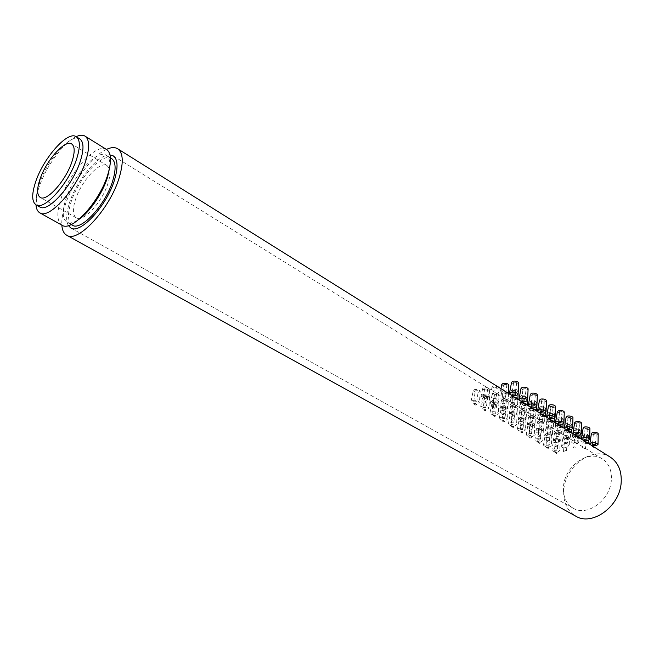 <?xml version="1.0" encoding="UTF-8"?>
<svg xmlns="http://www.w3.org/2000/svg" width="654" height="654" viewBox="0 0 654 654"><rect width="100%" height="100%" fill="white"/><g stroke="black" fill="none" stroke-linecap="round" stroke-linejoin="round"><path stroke-width="0.49" stroke-dasharray="3.27 2.45" d="M79.845 138.95C71.351 132.541 46.867 160.173 39.199 184.126C35.275 196.2 35.439 203.786 39.69 206.901M76.15 136.678C63.7 142.196 45.845 166.631 39.134 187.003C36.755 194.066 35.7 200.01 35.986 204.825M106.643 149.562C96.604 142.073 69.013 172.566 60.773 199.38C56.522 212.934 56.923 221.526 61.966 225.164M109.39 168.781L107.15 165.634C100.144 160.402 80.924 181.46 75.324 200.075C72.48 209.386 72.807 215.297 76.305 217.815C83.115 222.981 102.752 201.62 108.18 182.744C109.946 176.932 110.371 172.37 109.471 169.059M72.218 225.123C67.722 221.886 67.305 214.299 70.975 202.372C78.145 178.673 102.596 151.842 111.572 158.538M109.684 167.383C110.256 161.178 109.153 157.164 106.373 155.325C97.471 148.679 73.011 175.64 65.768 199.38C62.056 211.332 62.424 218.918 66.888 222.139C69.847 223.742 73.935 222.769 79.134 219.229M510.978 394.967L509.801 394.239M518.671 383.179L517.322 383.972C514.42 384.25 512.499 383.702 511.567 382.328M513.905 382.843L516.685 382.664L513.905 382.843M473.292 390.642C474.224 391.983 476.104 392.523 478.932 392.269L480.183 391.141C479.169 389.841 477.289 389.318 474.542 389.588L473.292 390.642L471.019 401.605L472.548 400.338C475.899 400.035 478.205 400.665 479.447 402.235L477.927 403.575C474.469 403.87 472.172 403.207 471.019 401.605M477.911 390.675L475.245 390.822L477.911 390.675M476.414 401.719L473.733 401.85L476.414 401.719M521.025 388.37C521.941 389.71 523.846 390.25 526.723 389.98L528.089 389.195M519.309 400.191L520.461 400.91M523.347 388.868L526.118 388.689L523.347 388.868M482.121 406.101C485.448 405.807 487.729 406.428 488.947 407.957L487.41 409.281C483.985 409.559 481.712 408.913 480.584 407.344L482.121 406.101M482.791 396.447L484.05 395.4C486.78 395.147 488.636 395.654 489.633 396.929L488.375 398.041C485.57 398.286 483.707 397.755 482.791 396.447L480.584 407.344M487.385 396.479L484.728 396.618L487.385 396.479M485.938 407.458L483.281 407.581L485.938 407.458M529.797 406.747L528.661 406.044M537.359 395.106L535.978 395.891C533.116 396.152 531.236 395.621 530.337 394.313M532.634 394.795L535.389 394.624L532.634 394.795M492.143 402.153C493.042 403.436 494.882 403.959 497.669 403.722L498.945 402.627C497.964 401.376 496.116 400.877 493.418 401.123L492.143 402.153L489.985 412.993L491.538 411.767C494.849 411.48 497.097 412.094 498.299 413.59L496.754 414.898C493.353 415.167 491.097 414.53 489.985 412.993M496.713 402.185L494.064 402.324L496.713 402.185M495.323 413.099L492.666 413.222L495.323 413.099M591.478 433.324C592.279 434.452 594.028 434.918 596.742 434.722L598.206 433.962M590.08 444.483L591.093 445.121M593.636 433.716L596.317 433.586L593.636 433.716M553.505 449.02C556.652 448.808 558.761 449.355 559.824 450.655L558.181 451.832C554.952 452.037 552.843 451.473 551.87 450.14L553.505 449.02M553.66 439.717L555.001 438.769C557.576 438.589 559.301 439.03 560.167 440.117L558.827 441.107C556.178 441.286 554.453 440.821 553.66 439.717L551.87 450.14M558.075 439.75L555.499 439.856L558.075 439.75M557.004 450.246L554.428 450.336L557.004 450.246M582.747 439.897L581.717 439.251M589.924 428.664L588.469 429.433C585.731 429.637 583.965 429.163 583.155 428.01M585.33 428.419L588.02 428.28L585.33 428.419M545.264 434.591C546.082 435.719 547.815 436.193 550.48 436.014L551.812 435C550.93 433.896 549.197 433.447 546.605 433.635L545.264 434.591L543.433 445.08L545.06 443.943C548.224 443.723 550.349 444.27 551.436 445.595L549.801 446.796C546.548 447.009 544.422 446.429 543.433 445.08M549.703 434.624L547.12 434.738L549.703 434.624M548.6 445.178L546.008 445.276L548.6 445.178M106.422 149.423C91.903 155.938 72.226 182.793 65.065 205.487C62.596 213.122 61.517 219.654 61.836 225.09M68.376 225.573C65.801 220.905 66.128 213.457 69.357 203.222C76.379 180.398 98.55 153.739 110.019 154.908M610.37 457.187C593.44 445.521 565.326 465.722 563.83 489.74C562.98 501.847 566.895 510.619 575.577 516.063M492.503 390.871C495.626 390.724 497.735 391.354 498.822 392.743L497.375 393.896C494.113 394.321 491.988 393.757 491.015 392.22L492.503 390.871M506.899 393.822C503.694 393.119 501.561 392.187 500.498 391.043L501.863 390.675C505.084 391.746 507.259 392.801 508.362 393.822L506.899 393.822M482.619 394.787C485.914 393.569 488.113 393.855 489.192 395.645L487.671 397.869C484.05 399.578 481.785 399.381 480.886 397.272L482.619 394.787M475.965 405.276L476.488 404.017L474.052 404.131L476.374 404.851L475.965 405.276L474.052 404.131M502.027 396.774C505.125 396.635 507.21 397.248 508.281 398.621L506.825 399.749C503.596 400.166 501.495 399.619 500.531 398.106L502.027 396.774M516.349 399.725C513.177 399.022 511.06 398.106 510.006 396.978L511.387 396.626C514.575 397.689 516.725 398.727 517.829 399.741L516.349 399.725M492.16 400.616C495.454 399.43 497.62 399.7 498.667 401.45L497.13 403.657C493.525 405.341 491.293 405.153 490.426 403.093L492.16 400.616M485.497 410.982L486.012 409.723L483.617 409.862L485.906 410.565L485.497 410.982L483.617 409.862M520.625 408.3C523.674 408.178 525.718 408.775 526.756 410.083L525.268 411.178C522.088 411.57 520.036 411.039 519.104 409.6L520.625 408.3M534.784 411.243C531.653 410.54 529.585 409.641 528.563 408.562L529.985 408.243C533.141 409.306 535.242 410.328 536.305 411.292L534.784 411.243M510.799 412.012C514.028 410.851 516.153 411.113 517.167 412.78L515.614 414.947C512.074 416.582 509.883 416.418 509.049 414.448L510.799 412.012M504.103 422.124L504.626 420.882L502.28 421.037L504.52 421.716L504.103 422.124L502.28 421.037M511.403 402.586C514.485 402.455 516.546 403.06 517.592 404.401L516.12 405.513C512.908 405.905 510.831 405.374 509.891 403.902L511.403 402.586M525.644 405.529C522.472 404.818 520.38 403.919 519.358 402.815L520.764 402.48C523.952 403.559 526.078 404.581 527.14 405.562L525.644 405.529M501.553 406.363C504.798 405.186 506.948 405.455 507.994 407.164L506.449 409.347C502.893 411.006 500.686 410.826 499.811 408.815L501.553 406.363M494.874 416.598L495.397 415.347L493.026 415.494L495.291 416.181L494.874 416.598L493.026 415.494M556.088 430.275C559.056 430.185 561.026 430.741 561.982 431.951L560.453 432.973C557.363 433.324 555.393 432.834 554.527 431.509L556.088 430.275M569.936 433.201C566.887 432.49 564.893 431.64 563.952 430.651L565.432 430.389L571.522 433.316L569.936 433.201M546.352 433.733C549.474 432.646 551.51 432.874 552.458 434.411L550.872 436.496C547.455 438.041 545.354 437.91 544.578 436.104L546.352 433.733M539.607 443.387L540.139 442.169L537.899 442.366L540.049 442.995L539.607 443.387L537.899 442.366M547.431 424.904C550.431 424.814 552.409 425.378 553.382 426.612L551.862 427.651C548.747 428.01 546.752 427.512 545.877 426.163L547.431 424.904M561.353 427.847C558.271 427.127 556.26 426.269 555.311 425.264L556.775 424.986L562.931 427.945L561.353 427.847M537.67 428.427C540.809 427.324 542.861 427.553 543.842 429.13L542.264 431.239C538.839 432.801 536.713 432.662 535.896 430.814L537.67 428.427M530.934 438.196L531.465 436.97L529.2 437.158L531.367 437.796L530.934 438.196L529.2 437.158M529.699 413.925C532.74 413.81 534.768 414.399 535.773 415.682L534.277 416.753C531.105 417.129 529.078 416.614 528.17 415.208L529.699 413.925M543.785 416.868C540.662 416.148 538.61 415.274 537.629 414.219L539.059 413.917L545.322 416.933L543.785 416.868M519.897 417.571C523.086 416.426 525.187 416.68 526.2 418.315L524.639 420.465C521.148 422.075 518.982 421.912 518.14 419.991L519.897 417.571M513.186 427.569L513.709 426.326L511.395 426.498L513.611 427.16L513.186 427.569L511.395 426.498M538.634 419.459C541.643 419.353 543.646 419.933 544.643 421.192L543.139 422.247C540.008 422.615 537.989 422.108 537.089 420.726L538.634 419.459M552.638 422.394C549.548 421.691 547.512 420.816 546.54 419.786L547.987 419.492L554.191 422.484L552.638 422.394M528.857 423.04C532.029 421.92 534.114 422.157 535.086 423.767L533.517 425.893C530.042 427.479 527.901 427.332 527.091 425.443L528.857 423.04M522.129 432.923L522.652 431.689L520.363 431.869L522.562 432.523L522.129 432.923L520.363 431.869M573.002 440.755C575.937 440.682 577.866 441.221 578.79 442.382L577.237 443.379C574.204 443.698 572.258 443.232 571.424 441.965L573.002 440.755M586.703 443.682C583.695 442.962 581.733 442.137 580.826 441.188L582.338 440.951L588.322 443.821L586.703 443.682M563.315 444.099C566.389 443.044 568.391 443.257 569.307 444.736L567.705 446.78C564.345 448.284 562.285 448.17 561.524 446.437L563.315 444.099M556.554 453.541L557.085 452.331L554.894 452.543L557.004 453.157L556.554 453.541L554.894 452.543M564.615 435.556C567.566 435.474 569.52 436.03 570.452 437.207L568.906 438.213C565.841 438.548 563.879 438.066 563.037 436.774L564.615 435.556M578.381 438.482C575.34 437.763 573.362 436.921 572.454 435.965L573.95 435.711L579.992 438.613L578.381 438.482M554.894 438.957C557.985 437.886 560.004 438.098 560.944 439.611L559.35 441.679C555.982 443.199 553.905 443.077 553.112 441.311L554.894 438.957M548.142 448.505L548.673 447.287L546.458 447.491L548.592 448.113L548.142 448.505L546.458 447.491M573.198 508.199C587.014 517.11 610.493 500.024 611.367 479.832C611.842 470.275 608.825 463.302 602.318 458.912C588.248 449.265 564.77 466.22 563.519 486.306C562.808 496.386 566.037 503.678 573.198 508.199L70.697 227.87M493.018 398.278C495.045 398.826 495.846 398.662 495.421 397.771C493.402 397.142 492.593 397.313 493.018 398.278M505.117 399.014L502.476 398L505.117 399.014L503.776 398.188M485.62 401.507L485.938 401.948L484.115 403.363L482.775 402.668L485.62 401.507M482.775 402.553L484.115 403.363M504.937 403.624C502.918 403.003 502.117 403.166 502.534 404.115C504.553 404.654 505.362 404.491 504.937 403.624M511.992 403.886L514.314 404.425L515.998 390.422L513.251 390.585L511.992 403.886L514.624 404.908L513.308 404.09M494.424 394.991L492.642 408.791L492.323 408.325L495.152 407.295L496.787 394.485C497.204 395.4 496.411 395.564 494.424 394.991L494.105 394.632L496.787 394.485M492.323 408.325L493.639 409.126L495.152 407.295M523.511 415.053C521.532 414.448 520.731 414.595 521.107 415.511C523.094 416.042 523.895 415.887 523.511 415.053M530.566 415.38L533.173 416.394L530.566 415.38M533.173 416.394L531.906 415.609M510.962 419.598L513.758 418.585L514.052 418.993L512.237 420.367L510.962 419.598L512.237 420.367M511.894 409.862C513.889 410.393 514.69 410.238 514.297 409.379C512.311 408.766 511.51 408.93 511.894 409.862M523.977 410.696L521.352 409.682L523.977 410.696L522.685 409.894M504.528 412.985L504.831 413.402L503.016 414.791L501.716 414.129L504.528 412.985M501.716 414.007L503.016 414.791M558.917 436.839C557.012 436.259 556.219 436.398 556.529 437.248C558.442 437.747 559.235 437.608 558.917 436.839M565.963 437.281L568.539 438.294L565.963 437.281M568.539 438.294L567.345 437.559M546.523 441.098L549.246 440.126L549.507 440.485L547.717 441.818L546.523 441.098L547.717 441.818M547.88 431.942C549.793 432.449 550.594 432.31 550.276 431.517C548.363 430.929 547.57 431.076 547.88 431.942M559.906 432.948L557.322 431.934L559.906 432.948L558.696 432.196M540.58 434.869L540.85 435.237L539.051 436.578L537.833 435.973L540.58 434.869M537.841 435.842L539.051 436.578M530.173 421.07C532.127 421.601 532.92 421.446 532.569 420.628C530.623 420.023 529.83 420.179 530.173 421.07M542.231 422.002L539.624 420.988L542.231 422.002L540.981 421.225M522.84 424.103L523.126 424.495L521.32 425.86L520.061 425.223L522.84 424.103M520.061 425.1L521.32 425.86M541.496 426.114C539.55 425.525 538.757 425.672 539.1 426.547C541.046 427.062 541.839 426.923 541.496 426.114M548.543 426.506L551.142 427.52L548.543 426.506M551.142 427.52L549.908 426.76M529.021 430.512L531.776 429.523L532.062 429.907L530.255 431.264L529.021 430.512L530.255 431.264M575.814 447.23C573.942 446.666 573.149 446.796 573.435 447.614C575.299 448.104 576.092 447.974 575.814 447.23M582.845 447.728L585.404 448.742L582.845 447.728M585.404 448.742L584.251 448.023M563.486 451.358L566.184 450.41L566.438 450.753L564.647 452.061L563.486 451.358L564.647 452.061M565.048 442.472C566.92 442.971 567.713 442.84 567.427 442.071C565.563 441.499 564.762 441.63 565.048 442.472M577.041 443.559L574.465 442.545L577.041 443.559L575.863 442.832M557.78 445.309L558.042 445.66L556.252 446.976L555.058 446.388L557.78 445.309M555.066 446.265L556.252 446.976M499.133 387.438L497.849 388.182C494.98 388.443 493.083 387.904 492.151 386.547L493.459 385.443L495.618 385.361M496.86 386.555C497.285 387.487 496.484 387.667 494.465 387.07C494.032 386.13 494.833 385.958 496.86 386.555M501.79 384.454C502.722 385.819 504.626 386.367 507.512 386.089L508.828 385.329M506.548 384.446L503.793 384.617L506.548 384.446M514.216 397.37L511.861 396.651L512.319 396.177M489.601 389.089L488.325 390.242C485.481 390.503 483.584 389.956 482.652 388.607L483.935 387.528C486.699 387.258 488.587 387.773 489.601 389.089L489.192 395.645M484.949 389.146L487.647 388.991L484.949 389.146M508.436 392.604L502.959 391.37L501.634 392.465C502.55 393.79 504.43 394.329 507.275 394.068L508.575 393.332M503.923 392.98C503.515 392.057 504.316 391.885 506.319 392.465C506.727 393.389 505.926 393.561 503.923 392.98M518.262 391.272L516.93 392.04C514.069 392.302 512.18 391.762 511.264 390.43L512.622 389.318C515.393 389.04 517.281 389.555 518.279 390.855L518.091 394.64M515.998 390.422C516.39 391.354 515.573 391.525 513.562 390.937M523.707 403.305L521.385 402.602L521.835 402.136M499.051 394.934C498.054 393.651 496.182 393.136 493.435 393.397L492.143 394.468C493.059 395.784 494.931 396.324 497.759 396.071L499.051 394.934L498.667 401.45M527.018 404.434C526.061 403.199 524.214 402.709 521.5 402.954L520.151 404.017C521.034 405.284 522.873 405.807 525.677 405.562L527.018 404.434L526.756 410.083M522.399 404.499C522.023 403.608 522.824 403.453 524.786 404.025C525.154 404.908 524.361 405.071 522.399 404.499M529.756 402.104L531.13 401.008C533.868 400.763 535.724 401.254 536.681 402.496L535.307 403.649C532.487 403.894 530.639 403.379 529.756 402.104L528.563 408.562M534.441 402.087L531.718 402.243L534.441 402.087M542.231 414.898L539.951 414.211L540.417 413.761M517.494 406.347C516.529 405.12 514.698 404.63 511.992 404.867L510.676 405.905C511.567 407.172 513.398 407.687 516.178 407.45L517.494 406.347L517.167 412.78M512.916 406.396L515.573 406.257L512.916 406.396M517.862 399.12L516.554 399.864C513.725 400.109 511.869 399.586 510.962 398.286L512.303 397.207C515.041 396.953 516.905 397.452 517.878 398.719L517.592 404.401M515.63 398.294C516.014 399.193 515.213 399.365 513.235 398.785C512.842 397.877 513.643 397.714 515.63 398.294M520.584 396.316C521.483 397.616 523.355 398.147 526.192 397.894L527.557 396.725C526.576 395.449 524.712 394.951 521.949 395.212L520.584 396.316L519.358 402.815M525.293 396.299L522.562 396.463L525.293 396.299M533.043 409.151L530.746 408.456L531.203 407.998M508.346 400.689L507.046 401.809C504.242 402.047 502.386 401.523 501.487 400.232L502.787 399.177C505.509 398.932 507.365 399.43 508.346 400.689L507.994 407.164M503.744 400.738L506.409 400.591L503.744 400.738M562.162 426.433C561.263 425.296 559.497 424.83 556.848 425.043L555.467 426.048C556.284 427.217 558.058 427.7 560.78 427.495L562.162 426.433L561.982 431.951M557.633 426.482C557.322 425.656 558.115 425.517 560.004 426.056C560.306 426.882 559.513 427.029 557.633 426.482M565.015 424.34L566.429 423.318C569.094 423.097 570.868 423.563 571.768 424.699L570.353 425.787C567.615 425.999 565.833 425.517 565.015 424.34L564.361 428.231M569.601 424.34L566.928 424.479L569.601 424.34M577.523 436.978L575.34 436.341L575.822 435.916M552.687 428.133C551.788 426.997 550.03 426.539 547.398 426.743L546.041 427.732C546.867 428.893 548.632 429.376 551.33 429.171L552.687 428.133L552.458 434.411M548.199 428.174L550.815 428.051L548.199 428.174M553.578 421.062L552.205 422.141C549.466 422.353 547.676 421.863 546.842 420.669L548.216 419.647C550.881 419.427 552.671 419.901 553.578 421.062L553.382 426.612M551.412 420.677C551.723 421.519 550.93 421.666 549.025 421.119C548.706 420.277 549.499 420.13 551.412 420.677M556.407 418.912C557.241 420.113 559.039 420.604 561.794 420.383L563.2 419.279C562.293 418.119 560.494 417.644 557.813 417.873L556.407 418.912L555.712 422.925M561.018 418.903L558.336 419.05L561.018 418.903M568.906 431.591L566.707 430.937L567.181 430.512M544.095 422.811L542.746 423.874C540.024 424.078 538.25 423.588 537.408 422.402L538.757 421.405C541.398 421.184 543.18 421.658 544.095 422.811L543.842 429.13M539.583 422.852L542.207 422.729L539.583 422.852M536.01 410.066L534.661 411.178C531.882 411.407 530.059 410.9 529.184 409.657L530.541 408.603C533.247 408.366 535.07 408.856 536.01 410.066L535.773 415.682M533.803 409.666C534.154 410.532 533.353 410.687 531.416 410.123C531.056 409.257 531.857 409.102 533.803 409.666M538.782 407.794C539.648 409.044 541.479 409.551 544.275 409.314L545.665 408.178C544.717 406.968 542.885 406.477 540.171 406.723L538.782 407.794L537.629 414.219M543.441 407.785L540.727 407.933L543.441 407.785M551.265 420.547L549.017 419.876L549.483 419.435M526.495 411.922L525.178 413.009C522.415 413.238 520.6 412.731 519.726 411.497L521.058 410.467C523.74 410.23 525.554 410.72 526.495 411.922L526.2 418.315M521.941 411.971L524.59 411.832L521.941 411.971M544.864 415.609C543.94 414.423 542.133 413.941 539.452 414.17L538.087 415.208C538.937 416.426 540.744 416.925 543.499 416.704L544.864 415.609L544.643 421.192M540.286 415.666C539.951 414.808 540.744 414.652 542.673 415.216C543.008 416.067 542.215 416.222 540.286 415.666M547.66 413.402L549.066 412.339C551.763 412.102 553.578 412.584 554.502 413.778L553.104 414.898C550.333 415.118 548.518 414.62 547.66 413.402L546.54 419.786M552.303 413.393L549.597 413.541L552.303 413.393M560.159 426.114L557.927 425.452L558.41 425.018M535.364 417.407C534.432 416.23 532.634 415.756 529.977 415.977L528.636 416.99C529.495 418.2 531.285 418.699 534.032 418.486L535.364 417.407L535.086 423.767M530.827 417.456L533.468 417.326L530.827 417.456M578.929 436.921C578.062 435.834 576.329 435.384 573.721 435.58L572.315 436.561C573.108 437.681 574.85 438.147 577.531 437.959L578.929 436.921L578.79 442.382M574.441 436.97C574.171 436.177 574.956 436.038 576.812 436.57C577.081 437.371 576.297 437.501 574.441 436.97M582.134 434.354L583.27 433.954C585.894 433.749 587.635 434.199 588.51 435.294L587.071 436.349C584.374 436.545 582.624 436.079 581.831 434.951M586.376 434.951L583.72 435.082L586.376 434.951M594.347 447.508L592.213 446.886L592.704 446.478M569.487 438.532C568.62 437.444 566.887 436.995 564.296 437.191L562.922 438.147C563.723 439.259 565.448 439.725 568.113 439.545L569.487 438.532L569.307 444.736M565.04 438.564L567.639 438.45L565.04 438.564M570.607 431.714L569.217 432.768C566.519 432.964 564.762 432.49 563.952 431.346L565.35 430.348C567.974 430.144 569.732 430.602 570.607 431.714L570.452 437.207M568.473 431.354C568.759 432.163 567.966 432.302 566.102 431.771C565.808 430.953 566.601 430.814 568.473 431.354M573.484 429.686C574.294 430.839 576.06 431.313 578.774 431.109L580.204 430.038C579.321 428.918 577.556 428.468 574.915 428.672L573.599 429.261M578.054 429.686L575.389 429.817L578.054 429.686M586 442.284L583.842 441.654L584.333 441.237M561.148 433.373L559.783 434.403C557.102 434.591 555.36 434.117 554.551 432.981L555.916 432.008C558.524 431.804 560.265 432.261 561.148 433.373L560.944 439.611M556.685 433.406L559.293 433.291L556.685 433.406M539.493 400.158C540.376 401.442 542.24 401.957 545.076 401.703L546.474 400.918M537.866 411.799L538.978 412.502M541.765 400.624C541.422 399.717 542.24 399.553 544.226 400.134L541.765 400.624L540.637 410.99M544.226 400.134L543.024 411.268M500.817 417.342C504.095 417.064 506.327 417.669 507.504 419.132L505.943 420.424C502.566 420.677 500.335 420.056 499.247 418.552L500.817 417.342M501.34 407.777L502.632 406.755C505.313 406.518 507.136 407.009 508.101 408.235L506.817 409.314C504.054 409.543 502.231 409.028 501.34 407.777L499.247 418.552M502.215 419.108L503.564 408.268C503.171 407.401 503.94 407.246 505.894 407.802L504.553 418.658C502.591 418.102 501.814 418.249 502.215 419.108L504.553 418.658M503.564 408.268L505.894 407.802M574.694 422.615C575.52 423.792 577.31 424.274 580.057 424.062L581.504 423.293M573.215 433.929L574.261 434.591M576.885 423.032C576.607 422.19 577.425 422.043 579.33 422.598L576.885 423.032L575.921 433.226M579.33 422.598L578.316 433.479M536.484 438.785C539.673 438.556 541.814 439.112 542.918 440.469L541.299 441.679C538.021 441.9 535.879 441.319 534.866 439.938L536.484 438.785M536.754 429.392L538.079 428.427C540.686 428.223 542.444 428.689 543.343 429.809L542.019 430.831C539.329 431.027 537.58 430.545 536.754 429.392L534.866 439.938M537.735 440.436L538.896 429.841C538.561 429.032 539.337 428.893 541.21 429.425L540.057 440.036C538.177 439.504 537.4 439.635 537.735 440.436L540.057 440.036M538.896 429.841L541.21 429.425M565.653 429.196L564.59 428.534M572.953 417.832L571.522 418.601C568.743 418.83 566.944 418.339 566.102 417.129M569.699 428.059L570.762 417.113C571.056 417.971 570.239 418.119 568.318 417.563L567.312 427.806M570.762 417.113L568.318 417.563M528.105 424.111C528.947 425.288 530.713 425.779 533.419 425.574L534.735 424.544C533.819 423.391 532.045 422.925 529.421 423.13L528.105 424.111L526.168 434.714L527.77 433.545C530.983 433.308 533.149 433.88 534.269 435.253L532.667 436.488C529.364 436.717 527.198 436.128 526.168 434.714M532.585 424.144C532.928 424.969 532.152 425.108 530.263 424.569L532.585 424.144L531.383 434.82C531.735 435.629 530.958 435.768 529.061 435.229L531.383 434.82M530.263 424.569L529.061 435.229M548.011 418.151L546.916 417.465M555.442 406.649L554.036 407.426C551.216 407.671 549.376 407.164 548.51 405.905M552.058 416.95L553.219 405.881C553.537 406.772 552.72 406.935 550.758 406.363L549.671 416.688M553.219 405.881L550.758 406.363M510.398 413.303C511.273 414.538 513.079 415.037 515.826 414.824L517.118 413.753C516.169 412.56 514.363 412.069 511.698 412.298L510.398 413.303L508.362 424.021L509.94 422.827C513.202 422.566 515.409 423.154 516.57 424.593L514.992 425.86C511.641 426.114 509.425 425.501 508.362 424.021M514.927 413.336C515.303 414.195 514.526 414.342 512.605 413.786L514.927 413.336L513.635 424.127C514.011 424.969 513.235 425.116 511.305 424.569L513.635 424.127M512.605 413.786L511.305 424.569M557.38 411.562C558.23 412.788 560.053 413.295 562.849 413.058L564.263 412.282M555.818 423.04L556.906 423.718M559.603 412.004C559.293 411.129 560.11 410.974 562.064 411.538L559.603 412.004L558.557 422.288M562.064 411.538L560.952 422.549M518.924 428.231C522.162 427.978 524.345 428.558 525.489 429.964L523.895 431.215C520.568 431.452 518.385 430.855 517.33 429.408L518.924 428.231M519.325 418.748L520.625 417.759C523.274 417.538 525.064 418.02 525.996 419.189L524.688 420.244C521.966 420.448 520.175 419.958 519.325 418.748L517.33 429.408M520.249 429.94L521.5 419.222C521.14 418.38 521.917 418.233 523.821 418.781L522.579 429.514C520.666 428.967 519.889 429.114 520.249 429.94L522.579 429.514M521.5 419.222L523.821 418.781M107.15 165.634L71.727 143.994M76.305 217.815L40.188 197.369M110.461 157.851L106.373 155.325M71.172 224.535L66.888 222.139M509.507 393.029L509.401 393.585M516.685 382.664L515.327 393.986M513.586 382.484L512.237 393.61M480.183 391.141L479.447 402.235M476.75 402.079L478.238 391.035M473.733 401.85L475.245 390.822M519.023 399.022L518.924 399.561M521.737 399.586L523.036 388.517M524.81 399.954L526.118 388.689M489.633 396.929L488.947 407.957M484.728 396.618L483.281 407.581M487.712 396.831L486.265 407.802M528.383 404.924L528.293 405.439M535.389 394.624L534.138 405.815M532.331 394.452L531.081 405.464M498.945 402.627L498.299 413.59M495.634 413.442L497.024 402.529M492.666 413.222L494.064 402.324M592.459 444.05L593.391 433.439M595.385 444.336L596.317 433.586M560.167 440.117L559.824 450.655M555.499 439.856L554.428 450.336M558.328 440.028L557.273 450.524M581.488 438.352L581.422 438.769M588.02 428.28L587.047 439.096M585.077 428.133L584.104 438.793M551.812 435L551.436 445.595M548.87 445.464L549.973 434.918M546.008 445.276L547.12 434.738M602.318 458.912L113.24 155.873M492.151 386.547L491.015 392.22M499.125 387.552L498.822 392.743M508.395 393.356L508.362 393.822M500.956 388.697L500.498 391.043M505.117 398.883L506.866 384.805M502.149 397.73L503.793 384.617M511.968 395.817L511.861 396.651M482.652 388.607L480.886 397.272M487.647 388.991L485.938 401.948M484.622 388.778L482.775 402.668M476.374 404.851L476.488 404.017M501.634 392.465L500.531 398.106M508.567 393.463L508.281 398.621M517.854 399.275L517.829 399.741M511.264 390.43L510.006 396.978M513.251 390.585L511.673 403.624M521.385 402.602L521.483 401.769M492.143 394.468L490.426 403.093M492.323 408.448L494.105 394.632M486.012 409.723L485.906 410.565M520.151 404.017L519.104 409.6M536.681 402.496L536.493 406.853M536.329 410.843L536.305 411.292M531.718 402.243L530.255 415.127M534.735 402.423L533.182 416.255M539.951 414.211L540.049 413.377M510.676 405.905L509.049 414.448M510.962 419.721L512.613 406.069M514.052 418.993L515.573 406.257M504.626 420.882L504.52 421.716M510.962 398.286L509.891 403.902M527.557 396.725L527.361 400.861M527.165 405.104L527.14 405.562M523.977 410.557L525.595 396.643M521.042 409.42L522.562 396.463M530.835 407.622L530.746 408.456M501.487 400.232L499.811 408.815M506.409 400.591L504.831 413.402M503.433 400.395L501.716 414.129M495.291 416.181L495.397 415.347M555.467 426.048L554.527 431.509M571.768 424.699L571.629 429.613M571.539 432.883L571.522 433.316M564.337 428.37L563.952 430.651M566.928 424.479L565.685 437.06M569.863 424.634L568.547 438.155M575.34 436.341L575.422 435.507M546.041 427.732L544.578 436.104M546.515 441.221L547.929 427.871M549.515 440.494L550.815 428.051M540.139 442.169L540.049 442.995M546.842 420.669L545.877 426.163M563.2 419.279L563.053 424.086M562.939 427.503L562.931 427.945M555.704 422.974L555.311 425.264M559.914 432.809L561.287 419.206M557.036 431.705L558.336 419.05M566.789 430.103L566.707 430.937M537.408 422.402L535.896 430.814M542.207 422.729L540.85 435.237M539.305 422.549L537.833 435.973M531.367 437.796L531.465 436.97M529.184 409.657L528.17 415.208M545.665 408.178L545.485 412.715M545.338 416.484L545.322 416.933M542.231 421.863L543.727 408.104M539.329 420.743L540.727 407.933M549.098 419.042L549.017 419.876M519.726 411.497L518.14 419.991M524.59 411.832L523.126 424.495M521.647 411.644L520.061 425.223M513.611 427.16L513.709 426.326M538.087 415.208L537.089 420.726M554.502 413.778L554.339 418.454M554.208 422.034L554.191 422.484M549.597 413.541L548.256 426.269M552.573 413.704L551.142 427.381M557.927 425.452L558.017 424.618M528.636 416.99L527.091 425.443M529.012 430.643L530.541 417.138M532.062 429.907L533.468 417.326M522.652 431.689L522.562 432.523M572.315 436.561L571.424 441.965M588.51 435.294L588.396 440.395M588.33 443.396L588.322 443.821M581.193 438.924L580.826 441.188M583.72 435.082L582.583 447.516M586.622 435.229L585.42 448.603M592.213 446.886L592.287 446.061M562.922 438.147L561.524 446.437M563.478 451.481L564.778 438.286M566.438 450.753L567.639 438.45M557.085 452.331L557.004 453.157M563.952 431.346L563.037 436.774M580.204 430.038L580.082 435.049M580 438.18L579.992 438.613M572.83 433.692L572.454 435.965M577.049 443.42L578.308 429.972M574.204 442.333L575.389 429.817M583.916 440.821L583.842 441.654M554.551 432.981L553.112 441.311M559.293 433.291L558.042 445.66M556.415 433.12L555.058 446.388M548.592 448.113L548.673 447.287M537.596 410.72L537.506 411.219M543.311 411.587L544.52 400.461M508.101 408.235L507.504 419.132M506.196 408.137L504.855 418.985M572.986 432.997L572.912 433.43M578.577 433.766L579.591 422.885M543.343 429.809L542.918 440.469M541.479 429.719L540.335 440.33M564.345 427.561L564.271 428.01M568.048 417.26L566.985 428.035M534.735 424.544L534.269 435.253M528.775 434.926L529.985 424.266M546.654 416.426L546.572 416.909M550.48 406.044L549.327 416.933M517.118 413.753L516.57 424.593M511.003 424.242L512.303 413.467M555.573 422.043L555.491 422.5M561.222 422.852L562.334 411.848M525.996 419.189L525.489 429.964M524.116 419.1L522.873 429.825"/><path stroke-width="0.98" d="M76.788 158.448C80.36 146.88 80.18 139.637 76.24 136.727C67.795 130.35 43.311 158.072 35.586 182.057C31.629 194.14 31.768 201.734 35.995 204.833C44.096 211.152 69.308 182.891 76.788 158.448M72.144 161.113C66.258 180.234 46.565 202.323 40.188 197.369C36.902 194.957 36.788 189.039 39.861 179.613C45.894 160.77 65.147 139.008 71.727 143.994C74.842 146.292 74.981 151.998 72.144 161.113M35.995 204.833L39.69 206.901C47.856 213.245 73.052 185.09 80.475 160.68C84.023 149.12 83.81 141.877 79.845 138.95L76.24 136.727M85.053 136.155L106.643 149.562C111.294 152.962 111.736 161.121 107.967 174.029C100.062 201.399 71.588 232.53 61.966 225.164L39.755 212.803C49.001 219.989 77.524 188.205 85.838 160.622C89.794 147.616 89.533 139.457 85.053 136.155C82.805 134.789 79.837 134.961 76.15 136.678M110.461 157.851L111.572 158.538C115.758 161.587 116.199 168.83 112.905 180.259C106.005 204.383 80.867 231.696 72.218 225.123L71.172 224.535M39.755 212.803C37.523 211.479 36.264 208.822 35.986 204.825M79.134 219.229C89.843 212.002 102.866 192.742 107.591 177.046L109.684 167.383M518.671 383.179L518.115 394.109L516.439 395.58L510.978 394.967M509.801 394.239L509.401 393.585L511.085 392.204C514.526 391.877 516.873 392.506 518.115 394.109M509.507 393.029L511.567 382.328L512.94 381.176C515.761 380.881 517.682 381.405 518.696 382.737M512.532 394.158L515.327 393.986L512.532 394.158M528.089 389.195L528.113 388.762C527.116 387.462 525.219 386.947 522.423 387.225L521.025 388.37L519.023 399.022M528.113 388.762L527.582 400.068C526.364 398.507 524.042 397.877 520.617 398.204L518.924 399.561L519.309 400.191M520.461 400.91L525.89 401.515L527.582 400.068M522.023 400.117L524.81 399.954L522.023 400.117M537.359 395.106L536.893 405.93L535.185 407.352L529.797 406.747M528.661 406.044L528.293 405.439L530.002 404.098C533.394 403.788 535.691 404.401 536.893 405.93M528.383 404.924L530.337 394.313L531.743 393.185C534.514 392.915 536.394 393.422 537.375 394.697M531.367 405.971L534.138 405.815L531.367 405.971M598.206 433.962L598.214 433.643C597.347 432.547 595.59 432.098 592.949 432.302L591.478 433.324L589.859 443.616M598.214 433.643L598.026 444.434C596.963 443.118 594.821 442.57 591.592 442.799L589.794 444.017L590.08 444.483M591.093 445.121L596.227 445.717L598.026 444.434M592.696 444.458L595.385 444.336L592.696 444.458M589.924 428.664L589.704 439.194L587.921 440.494L582.747 439.897M581.717 439.251L581.422 438.769L583.204 437.534C586.458 437.289 588.625 437.845 589.704 439.194M581.488 438.352L583.155 428.01L584.619 426.972C587.276 426.76 589.041 427.217 589.924 428.337M584.341 439.218L587.047 439.096L584.341 439.218M117.72 148.801L610.37 457.187C618.104 462.435 621.717 470.749 621.202 482.121C620.245 506.27 592.148 526.674 575.577 516.063L66.659 235.211C77.834 243.729 110.583 208.168 119.469 176.793C123.68 162.061 123.099 152.734 117.72 148.801C114.842 147.052 111.074 147.256 106.422 149.423M66.659 235.211C63.798 233.519 62.187 230.143 61.836 225.09M110.019 154.908L113.24 155.873C117.753 159.167 118.235 166.983 114.687 179.31C107.24 205.413 80.041 234.974 70.697 227.87L68.376 225.573M512.319 396.177L514.216 397.37L512.319 396.177M521.835 402.136L523.707 403.305L521.835 402.136M540.417 413.761L542.231 414.898L540.417 413.761M531.203 407.998L533.043 409.151L531.203 407.998M575.822 435.916L577.523 436.978L575.822 435.916M567.181 430.512L568.906 431.591L567.181 430.512M549.483 419.435L551.265 420.547L549.483 419.435M558.41 425.018L560.159 426.114L558.41 425.018M592.704 446.478L594.347 447.508L592.704 446.478M584.333 441.237L586 442.284L584.333 441.237M499.133 387.438L495.618 385.361M508.828 385.329L508.853 384.887C507.839 383.563 505.934 383.04 503.13 383.318L501.79 384.454L500.956 388.697M508.436 392.604L508.575 393.332M518.287 390.855L518.262 391.272M582.134 434.354L581.193 438.924M572.83 433.692L573.599 429.261M546.474 400.918L546.491 400.526C545.526 399.283 543.662 398.785 540.907 399.046L539.493 400.158L537.596 410.72M546.491 400.526L546.049 411.701C544.872 410.197 542.599 409.6 539.231 409.894L537.506 411.219L537.866 411.799M538.978 412.502L544.332 413.099L546.049 411.701M540.556 411.742L543.024 411.268C541.03 410.687 540.204 410.843 540.556 411.742L540.637 410.99M581.504 423.293L581.512 422.95C580.613 421.805 578.831 421.339 576.149 421.56L574.694 422.615L572.986 432.997M581.512 422.95L581.242 433.864C580.147 432.49 577.964 431.926 574.686 432.18L572.912 433.43L573.215 433.929M574.261 434.591L579.477 435.188L581.242 433.864M575.863 433.896L578.316 433.479C576.395 432.923 575.577 433.062 575.863 433.896L575.921 433.226M572.953 417.832L572.659 428.46L570.893 429.801L565.653 429.196M564.59 428.534L564.271 428.01L566.037 426.743C569.332 426.482 571.539 427.054 572.659 428.46M564.345 427.561L566.102 417.129L567.549 416.067C570.247 415.838 572.054 416.304 572.961 417.481M567.247 428.493C569.176 429.049 569.994 428.901 569.699 428.059L567.247 428.493L567.312 427.806M555.442 406.649L555.066 417.375L553.325 418.756L548.011 418.151M546.916 417.465L546.572 416.909L548.305 415.601C551.657 415.315 553.905 415.911 555.066 417.375M546.654 416.426L548.51 405.905L549.932 404.81C552.671 404.556 554.51 405.047 555.45 406.265M549.589 417.416C551.567 417.98 552.385 417.832 552.058 416.95L549.589 417.416L549.671 416.688M564.263 412.282L564.279 411.914C563.347 410.72 561.524 410.246 558.81 410.483L557.38 411.562L555.573 422.043M564.279 411.914L563.928 422.958C562.792 421.528 560.56 420.939 557.241 421.217L555.491 422.5L555.818 423.04M556.906 423.718L562.187 424.323L563.928 422.958M558.491 422.999L560.952 422.549C558.99 421.985 558.173 422.132 558.491 422.999L558.557 422.288M499.157 387.005L499.125 387.552M508.853 384.887L508.395 393.356M508.599 392.907L508.567 393.463M518.091 394.64L517.854 399.275M536.493 406.853L536.329 410.843M527.361 400.861L527.165 405.104M571.629 429.613L571.539 432.883M563.053 424.086L562.939 427.503M545.485 412.715L545.338 416.484M554.339 418.454L554.208 422.034M588.396 440.395L588.33 443.396M580.082 435.049L580 438.18"/></g></svg>
